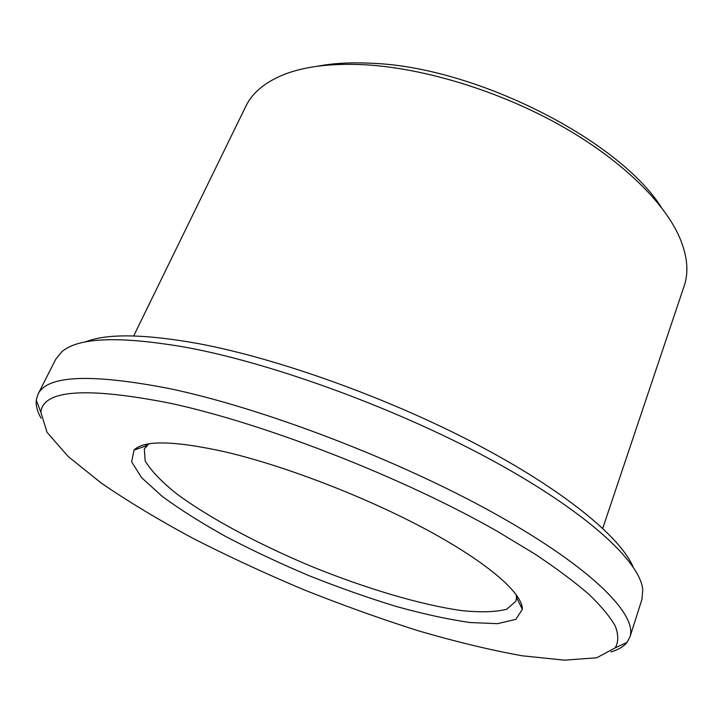 <?xml version="1.0" encoding="UTF-8"?>
<svg xmlns="http://www.w3.org/2000/svg" width="723" height="723" viewBox="0 0 723 723"><rect width="100%" height="100%" fill="white"/><g stroke="black" fill="none" stroke-linecap="round" stroke-linejoin="round"><path stroke-width="1.08" d="M516.159 594.523L516.502 597.487L515.906 601.22L506.796 609.209C495.734 612.101 480.578 612.544 461.346 610.555C420.289 604.708 366.245 588.576 312.896 567.004C259.756 544.907 209.95 518.436 176.611 493.773C161.518 481.69 151.044 470.727 145.187 460.903L144.311 448.82L148.839 443.877M225.151 451.875C285.034 465.838 366.706 497.352 427.555 530.23C488.495 563.172 522.738 593.52 522.358 609.353L515.788 619.385L497.587 623.669L469.95 622.53C447.682 619.304 422.856 613.872 395.454 606.236C367.239 597.56 338.518 587.41 309.29 575.788C280.325 563.542 252.743 550.601 226.561 536.963C201.69 523.163 180.19 509.598 162.079 496.267L141.6 477.668L131.649 461.834L134.008 450.077C143.922 440.009 174.297 440.605 225.151 451.875M170.032 403.199C264.645 423.488 403.235 477.505 497.234 531.288L534.297 553.655C556.077 568.106 574.27 581.654 588.893 594.297C601.373 606.272 610.203 616.954 615.381 626.335C618.572 634.921 618.527 642.087 615.255 647.835L596.71 657.785L564.573 660.153L522.187 655.797C489.968 649.959 455.291 641.608 418.165 630.745C380.343 618.725 342.151 605.024 303.606 589.652C265.359 573.529 228.549 556.475 193.177 538.472C159.114 520.144 128.558 501.744 101.527 483.271L68.287 456.611L47.067 432.354L40.85 412.246C43.118 389.787 86.182 386.769 170.032 403.199M317.198 66.281C333.231 63.181 351.541 62.196 372.137 63.308C475.373 66.85 618.888 139.891 661.409 207.447M133.674 335.942L245.865 106.209C252.137 93.14 264.347 82.784 282.494 75.138C303.506 66.516 330.98 63.064 364.907 64.763C424.058 68.125 498.337 90.737 559.494 124.88C620.605 159.114 664.482 202.06 679.9 238.129C687.446 256.313 688.874 272.264 684.166 285.974L602.738 528.323M84.98 342.096C106.046 333.366 143.723 333.845 198.012 343.533C277.65 358.382 387.754 397.767 475.526 443.741C563.389 489.787 620.325 536.846 633.095 566.886M521.97 605.982L520.587 605.766M137.786 448.766L136.656 447.953M41.03 418.183C37.316 411.486 35.725 405.44 36.267 400.054L37.976 394.297L55.852 359.042L62.079 351.532C79.042 337.153 121.084 335.888 188.197 347.727C275.987 364.256 400.397 410.104 493.936 461.328C587.663 512.634 640.18 561.861 642.774 589.688L641.934 599.412L629.914 637.062L627.085 642.358C623.687 646.579 618.31 649.769 610.962 651.92M37.976 394.297C46.796 375.309 90.465 373.366 168.983 388.495C262.639 407.989 398.834 460.027 495.327 513.936C592.119 567.944 637.776 614.93 629.914 637.062M146.516 445.748L134.008 450.077M516.502 597.487L522.358 609.353M516.918 598.337L517.56 596.529M145.621 446.055L146.435 444.32M615.255 647.835L627.085 642.358M40.85 412.246L36.267 400.054"/></g></svg>

